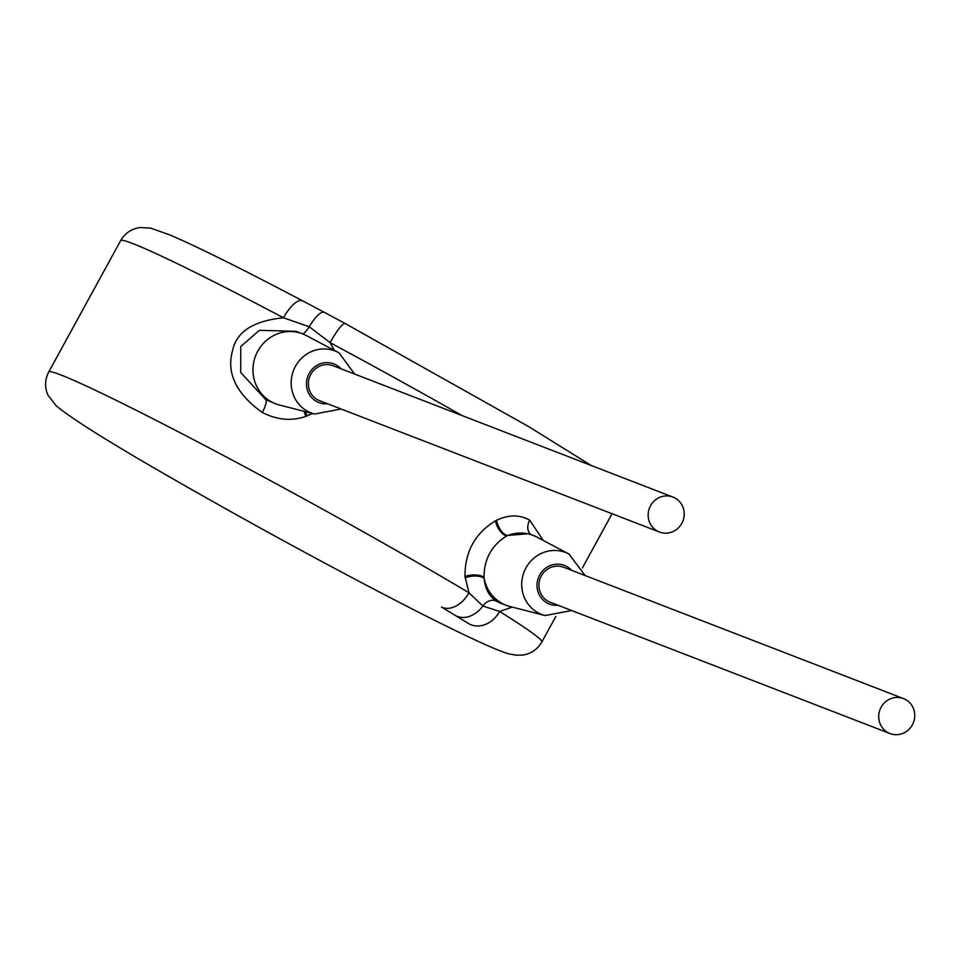 <?xml version="1.0" encoding="UTF-8"?>
<svg xmlns="http://www.w3.org/2000/svg" width="961" height="961" viewBox="0 0 961 961"><rect width="100%" height="100%" fill="white"/><g stroke="black" fill="none" stroke-linecap="round" stroke-linejoin="round"><path stroke-width="1.44" d="M302.919 301.033A24.986 8.985 117.8 0 0 302.595 300.829A24.986 8.985 117.8 0 0 283.495 317.791C253.524 320.794 236.574 331.641 232.646 350.345C226.159 372.88 236.034 393.602 262.269 412.497C277.08 419.969 291.567 421.29 305.742 416.461L312.445 413.494M469.485 624.085L441.531 607.064L469.485 624.085A24.986 20.373 -58.1 0 0 499.636 611.472L512.297 607.112M334.404 350.405L330.103 342.633A281.105 11.28 28.7 0 1 462.061 415.572M543.265 540.466L529.691 520.177C519.709 514.567 508.681 514.591 496.621 520.237L495.408 520.862C474.998 533.343 464.848 551.878 464.98 576.444L468.968 592.781A281.105 11.28 -151.3 0 0 60.795 374.922A281.105 11.28 -151.3 0 0 48.699 372.027L120.642 240.634A281.105 11.28 28.7 0 1 132.726 243.529A281.105 11.28 28.7 0 1 283.495 317.791L309.19 326.704L330.103 342.633A24.986 4.3 118.3 0 1 345.239 323.569L528.43 426.456L591.183 465.472M555.854 616.409L541.836 642.008A281.105 11.28 -151.3 0 0 499.636 611.472L482.854 606.007L468.968 592.781A24.986 17.19 -59.1 0 1 441.531 607.064M465.088 577.849A12.493 5.249 173.4 0 1 484.188 578.642C485.113 588.673 489.101 596.132 496.152 601.057L499.516 602.739M464.98 576.444A12.493 4.961 175.5 0 1 483.996 577.549A37.479 35.857 111.1 0 0 484.188 578.642C486.494 589.513 492.296 597.682 501.594 603.16A37.479 35.857 111.1 0 0 506.063 605.262A37.479 35.857 111.1 0 0 509.883 606.499L545.091 615.545L571.687 610.535M495.408 520.862A12.493 5.718 -116.9 0 0 506.831 535.854C491.636 545.199 484.02 559.098 483.996 577.549M496.621 520.237A12.493 5.97 -114.7 0 0 507.852 535.433L506.831 535.854M533.079 535.349L528.79 533.691L507.852 535.433A37.479 35.857 111.1 0 1 533.079 535.349A37.479 35.857 111.1 0 1 536.743 537.007L568.876 553.98A33.203 31.761 111.1 0 0 525.763 568.263A33.203 31.761 111.1 0 0 537.728 612.589A33.203 31.761 111.1 0 0 545.091 615.545M903.484 698.575L563.699 567.266A18.739 17.923 111.1 0 0 540.731 577.105A18.739 17.923 111.1 0 0 547.962 601.178A18.739 17.923 111.1 0 0 550.197 602.235L889.982 733.543A18.739 17.923 111.1 0 0 912.95 723.705A18.739 17.923 111.1 0 0 905.73 699.632A18.739 17.923 111.1 0 0 903.484 698.575A18.739 17.923 111.1 0 0 880.516 708.401A18.739 17.923 111.1 0 0 887.748 732.486A18.739 17.923 111.1 0 0 889.982 733.543M672.928 497.065L333.143 365.757A18.739 17.923 111.1 0 0 310.175 375.583A18.739 17.923 111.1 0 0 317.394 399.656A18.739 17.923 111.1 0 0 319.641 400.713L659.426 532.022A18.739 17.923 111.1 0 0 682.394 522.195A18.739 17.923 111.1 0 0 675.175 498.122A18.739 17.923 111.1 0 0 672.928 497.065A18.739 17.923 111.1 0 0 649.96 506.891A18.739 17.923 111.1 0 0 657.192 530.965A18.739 17.923 111.1 0 0 659.426 532.022M354.633 374.057L339.065 352.879A33.203 31.761 111.1 0 0 338.32 352.471L306.187 335.497A37.479 35.857 111.1 0 0 302.523 333.827A37.479 35.857 111.1 0 0 256.587 353.492A37.479 35.857 111.1 0 0 271.026 401.638A37.479 35.857 111.1 0 0 275.507 403.752A37.479 35.857 111.1 0 0 279.327 404.977L314.523 414.023L341.131 409.026M305.742 416.461A12.493 0.685 72 0 0 304.048 411.332M307.184 415.921L305.622 411.74M296.084 331.341L259.422 330.32L240.743 346.525L240.731 372.52L265.596 399.536L275.507 403.752M295.88 331.257L302.523 333.827M345.383 323.665A24.986 4.3 118.3 0 0 345.239 323.569L324.205 312.265A24.986 6.607 118.1 0 0 309.19 326.704A12.493 3.303 -61.9 0 1 302.727 333.911M456.259 615.905A24.986 18.824 -58.7 0 0 482.854 606.007A12.493 9.418 121.3 0 1 496.152 601.057M529.691 520.177A12.493 9.418 -58.7 0 0 530.724 534.436M569.597 554.377A33.203 31.761 111.1 0 0 568.876 553.98L585.189 575.579M571.591 570.317A20.722 19.821 111.1 0 0 566.894 566.594A20.722 19.821 111.1 0 0 539.662 575.014A20.722 19.821 111.1 0 0 547.001 602.907A20.722 19.821 111.1 0 0 558.077 605.274M341.035 368.808A20.722 19.821 111.1 0 0 336.338 365.072A20.722 19.821 111.1 0 0 309.106 373.505A20.722 19.821 111.1 0 0 316.445 401.398A20.722 19.821 111.1 0 0 327.521 403.764M339.065 352.879L338.32 352.471A33.203 31.761 111.1 0 0 295.207 366.742A33.203 31.761 111.1 0 0 307.172 411.068A33.203 31.761 111.1 0 0 314.523 414.023M262.269 412.497A12.493 3.303 118.1 0 0 265.596 399.536M324.434 312.421A24.986 6.607 118.1 0 0 324.205 312.265L302.595 300.829C241.848 268.828 197.75 246.917 170.277 235.097L150.769 228.153L139.946 227.541C131.477 228.79 125.038 233.151 120.642 240.634M541.836 642.008C537.475 649.444 531.085 653.804 522.664 655.078L516.141 655.186L510.171 654.105C491.155 650.525 380.796 594.366 261.656 528.778C168.427 477.088 82.862 427.873 56.375 405.962L48.05 395.283C44.566 387.487 44.783 379.727 48.699 372.027M612.073 513.727L582.438 567.843M499.408 602.703L506.063 605.262"/></g></svg>
